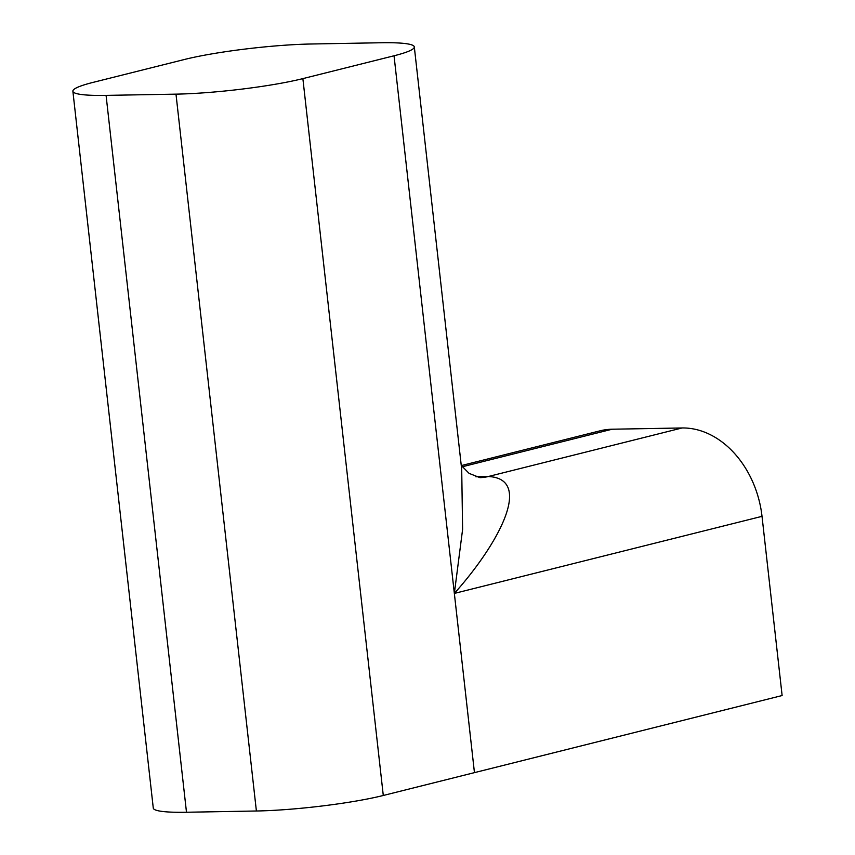 <?xml version="1.0" encoding="UTF-8"?>
<svg xmlns="http://www.w3.org/2000/svg" width="855" height="855" viewBox="0 0 855 855"><rect width="100%" height="100%" fill="white"/><g stroke="black" fill="none" stroke-linecap="round" stroke-linejoin="round"><path stroke-width="1.28" d="M184.306 59.519A90.748 10.217 173.6 0 1 311.199 44L381.106 42.75A90.748 10.217 173.6 0 1 414.312 46.907A90.748 10.217 173.6 0 1 394.037 55.778L302.873 78.617A90.748 10.217 173.6 0 1 175.991 94.146L106.073 95.386A90.748 10.217 173.6 0 1 72.878 91.229A90.748 10.217 173.6 0 1 93.142 82.369L184.306 59.519M72.878 91.229L153.28 808.093A90.748 10.217 -6.4 0 0 186.486 812.25L256.393 811A90.748 10.217 -6.4 0 0 383.286 795.481L782.122 695.543L762.019 516.335L454.347 593.423L462.608 529.363L461.711 469.652M475.829 476.737L488.344 476.513L682.066 427.97A90.748 69.169 75.9 0 1 762.019 516.335M461.337 465.58L600.146 430.802A90.748 69.169 75.9 0 1 612.148 429.221L462.149 466.809M682.066 427.97L612.148 429.221M394.037 55.778L454.347 593.423C499.117 543.342 533.541 478.747 488.344 476.513A90.748 57.841 -91 0 1 479.912 477.635M106.073 95.386L186.486 812.25M175.991 94.146L256.393 811M454.347 593.423L474.45 772.642M302.873 78.617L383.286 795.481M479.826 477.614L469.106 473.381L461.251 465.43M414.312 46.907L461.721 469.609"/></g></svg>
